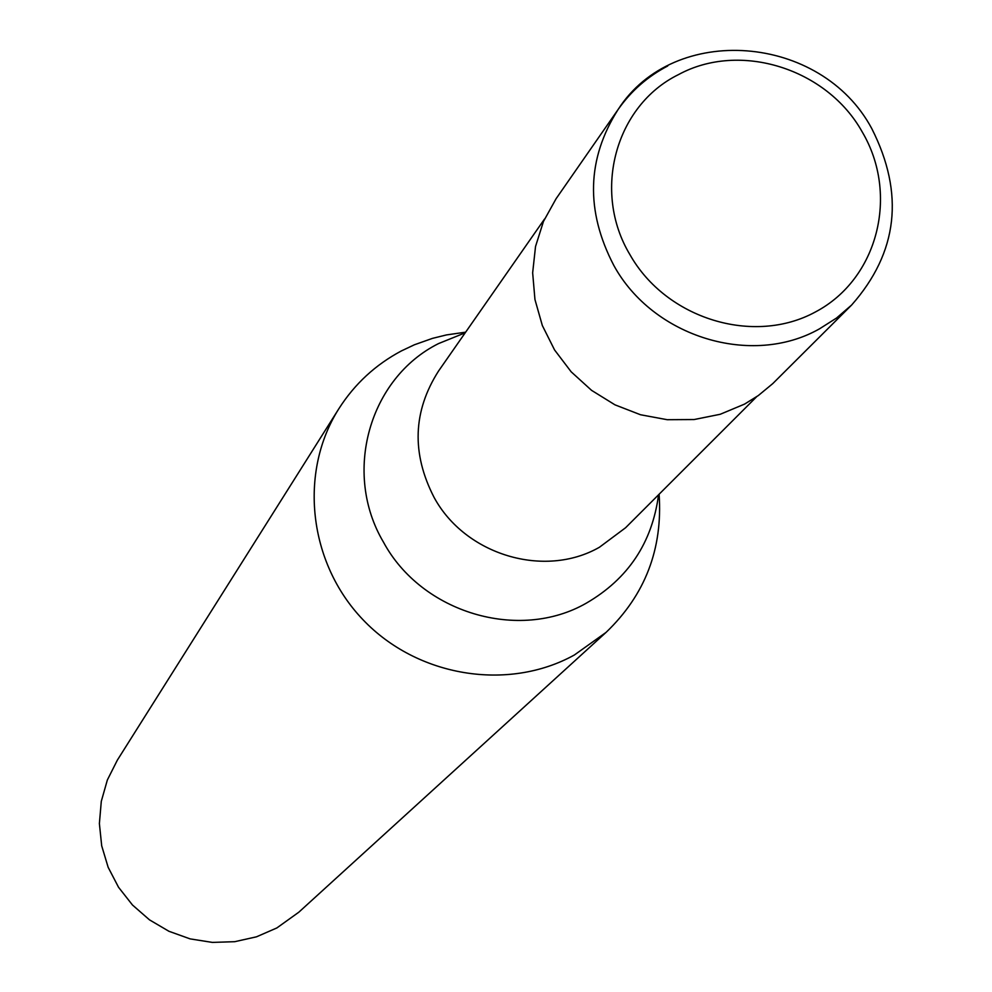 <?xml version="1.0" encoding="UTF-8"?>
<svg xmlns="http://www.w3.org/2000/svg" width="992" height="992" viewBox="0 0 992 992"><rect width="100%" height="100%" fill="white"/><g stroke="black" fill="none" stroke-linecap="round" stroke-linejoin="round"><path stroke-width="1.49" d="M851.632 305.028C897.983 252.464 904.704 193.651 871.77 128.576C821.091 33.815 673.89 22.469 618.14 109.455L556.115 198.673L543.455 221.464L535.531 246.487L532.654 272.825L534.948 299.51L542.339 325.537L554.565 349.953L571.181 371.826L591.567 390.352L614.966 404.835L640.497 414.743L667.219 419.703L694.115 419.542L720.204 414.284L744.521 404.128L758.272 395.585L772.756 383.619L851.632 305.028L836.504 318.06L819.566 328.798C751.787 367.313 653.071 337.193 613.837 265.472C585.367 210.837 586.793 158.832 618.14 109.455C631.11 90.991 647.627 76.496 667.715 65.98M465.186 332.816L438.551 343.579C369.247 378.113 342.364 472.812 383.445 542.103C421.612 612.944 518.99 641.936 586.421 603.099C628.159 578.807 652.203 542.698 658.552 494.772M465.632 332.171L446.512 334.912L432.475 338.371L414.358 344.794L401.351 350.945C375.497 364.709 354.69 383.941 338.929 408.617C298.468 472.316 308.413 562.774 362.948 619.678C417.198 676.842 507.892 691.734 574.331 655.018L606.075 632.375C645.184 594.89 662.854 548.836 659.11 494.227M338.929 408.617L117.329 760.182L107.359 779.972L101.296 801.338L99.386 823.558L101.692 845.804L108.153 867.306L118.544 887.282L132.482 905.014L149.494 919.857L168.95 931.29L190.142 938.891L212.338 942.4L234.72 941.693L256.482 936.82L276.867 927.942L298.828 912.194L606.075 632.375M678.454 74.623C615.524 105.487 591.877 191.369 629.945 254.671C666.252 318.978 753.796 345.737 815.573 311.885C877.895 278.963 899.31 194.692 862.271 132.023C826.993 68.51 739.896 41.094 678.454 74.623M544.534 219.034L438.514 371.082C412.908 411.271 411.42 453.369 434.062 497.364C465.223 555.012 544.459 578.745 599.416 547.262L625.568 527.756L756.66 396.713"/></g></svg>
